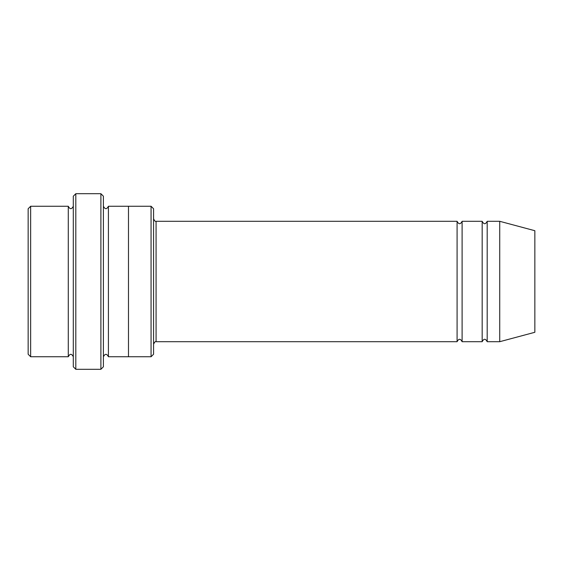 <?xml version="1.0" encoding="UTF-8"?>
<svg xmlns="http://www.w3.org/2000/svg" width="563" height="563" viewBox="0 0 563 563"><rect width="100%" height="100%" fill="white"/><g stroke="black" fill="none" stroke-linecap="round" stroke-linejoin="round"><path stroke-width="0.84" d="M457.086 341.699L156.078 341.699L156.078 221.301L457.086 221.301L457.086 341.699C458.761 338.469 460.435 338.469 462.103 341.699L462.103 221.301L482.174 221.301L482.174 341.699C483.842 338.469 485.517 338.469 487.192 341.699L487.192 221.301L499.733 221.301L499.733 341.699L487.192 341.699M153.572 208.76L153.572 354.24L151.06 356.752L151.06 206.248L153.572 208.76M73.303 206.248C71.628 209.485 69.96 209.485 68.285 206.248L68.285 356.752C69.96 353.515 71.628 353.515 73.303 356.752M30.655 206.248L28.15 208.76L28.15 354.24L30.655 356.752L30.655 206.248L68.285 206.248M499.733 341.699L534.85 332.29L534.85 230.71L499.733 221.301M100.897 193.707L103.402 196.213L103.402 366.787L100.897 369.293L100.897 193.707L75.808 193.707L75.808 369.293L100.897 369.293M103.402 356.752C105.077 353.515 106.745 353.515 108.42 356.752L108.42 206.248C106.745 209.485 105.077 209.485 103.402 206.248M75.808 369.293L73.303 366.787L73.303 196.213L75.808 193.707M108.42 356.752L128.484 356.752L128.484 206.248L151.06 206.248M462.103 341.699L482.174 341.699M30.655 356.752L68.285 356.752M487.192 221.301C485.517 224.531 483.842 224.531 482.174 221.301M462.103 221.301C460.435 224.531 458.761 224.531 457.086 221.301M128.484 356.752L151.06 356.752M108.42 206.248L128.484 206.248M156.078 221.301C155.43 221.787 154.593 220.949 153.572 218.789M156.078 341.699C155.43 341.213 154.593 342.051 153.572 344.211"/></g></svg>
